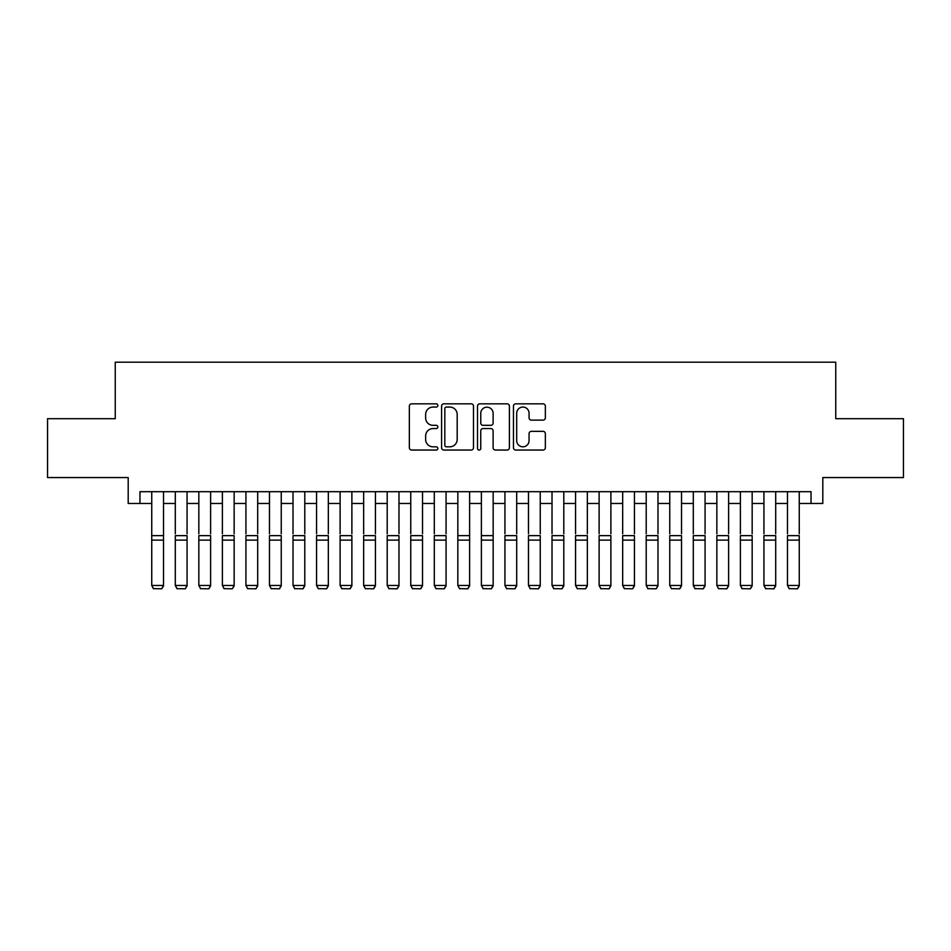 <?xml version="1.0" encoding="UTF-8"?>
<svg xmlns="http://www.w3.org/2000/svg" width="951" height="951" viewBox="0 0 951 951"><rect width="100%" height="100%" fill="white"/><g stroke="black" fill="none" stroke-linecap="round" stroke-linejoin="round"><path stroke-width="1.43" d="M437.829 405.447A1.617 1.617 0 0 0 436.212 403.83L411.652 403.83A2.306 2.306 0 0 0 409.346 406.136L409.346 447.743A2.306 2.306 0 0 0 411.652 450.049L436.212 450.049A1.617 1.617 0 0 0 437.829 448.432A1.617 1.617 0 0 0 436.212 446.815L433.026 446.815A7.394 7.394 0 0 1 425.632 439.421L425.632 435.95A7.394 7.394 0 0 1 433.026 428.556L436.212 428.556A1.617 1.617 0 0 0 437.829 426.94A1.617 1.617 0 0 0 436.212 425.323L433.026 425.323A7.394 7.394 0 0 1 425.632 417.929L425.632 414.458A7.394 7.394 0 0 1 433.026 407.064L436.212 407.064A1.617 1.617 0 0 0 437.829 405.447M543.045 420.128A2.306 2.306 0 0 0 545.351 417.81L545.351 406.136A2.306 2.306 0 0 0 543.045 403.83L515.775 403.83A2.306 2.306 0 0 0 513.457 406.136L513.457 447.743A2.306 2.306 0 0 0 515.775 450.049L543.045 450.049A2.306 2.306 0 0 0 545.351 447.743L545.351 433.644A2.306 2.306 0 0 0 543.045 431.338L531.371 431.338A2.306 2.306 0 0 0 529.065 433.644L529.065 440.634A6.181 6.181 0 0 1 522.884 446.815A6.181 6.181 0 0 1 516.702 440.634L516.702 413.245A6.181 6.181 0 0 1 522.884 407.064A6.181 6.181 0 0 1 529.065 413.245L529.065 417.81A2.306 2.306 0 0 0 531.371 420.128L543.045 420.128M139.963 503.471L139.963 491.691L811.037 491.691L811.037 503.471L822.805 503.471L822.805 477.568L903.45 477.568L903.45 418.702L835.751 418.702L835.751 362.188L115.249 362.188L115.249 418.702L47.55 418.702L47.55 477.568L128.195 477.568L128.195 503.471L151.744 503.471M473.479 406.136A2.306 2.306 0 0 0 471.161 403.83L443.891 403.83A2.306 2.306 0 0 0 441.585 406.136L441.585 447.743A2.306 2.306 0 0 0 443.891 450.049L471.161 450.049A2.306 2.306 0 0 0 473.479 447.743L473.479 406.136M479.839 403.83L507.109 403.83A2.306 2.306 0 0 1 509.415 406.136L509.415 447.743A2.306 2.306 0 0 1 507.109 450.049L495.435 450.049A2.306 2.306 0 0 1 493.117 447.743L493.117 430.874A2.306 2.306 0 0 0 490.811 428.556L483.072 428.556A2.306 2.306 0 0 0 480.754 430.874L480.754 448.432A1.617 1.617 0 0 1 479.138 450.049A1.617 1.617 0 0 1 477.521 448.432L477.521 406.136A2.306 2.306 0 0 1 479.839 403.83M163.513 503.471L175.293 503.471M187.062 503.471L198.83 503.471M210.611 503.471L222.379 503.471M234.148 503.471L245.929 503.471M257.697 503.471L269.478 503.471M281.246 503.471L293.015 503.471M304.795 503.471L316.564 503.471M328.333 503.471L340.113 503.471M351.882 503.471L363.651 503.471M375.431 503.471L387.2 503.471M398.98 503.471L410.749 503.471M422.517 503.471L434.298 503.471M446.067 503.471L457.835 503.471M469.616 503.471L481.384 503.471M493.165 503.471L504.933 503.471M516.702 503.471L528.483 503.471M540.251 503.471L552.02 503.471M563.8 503.471L575.569 503.471M587.349 503.471L599.118 503.471M610.887 503.471L622.667 503.471M634.436 503.471L646.205 503.471M657.985 503.471L669.754 503.471M681.522 503.471L693.303 503.471M705.071 503.471L716.852 503.471M728.621 503.471L740.389 503.471M752.17 503.471L763.938 503.471M775.707 503.471L787.487 503.471M799.256 503.471L811.037 503.471M446.435 407.064A1.617 1.617 0 0 0 444.818 408.68L444.818 445.199A1.617 1.617 0 0 0 446.435 446.815L449.787 446.815A7.394 7.394 0 0 0 457.181 439.421L457.181 414.458A7.394 7.394 0 0 0 449.787 407.064L446.435 407.064M493.117 413.364A6.181 6.181 0 0 0 486.936 407.183A6.181 6.181 0 0 0 480.754 413.364L480.754 423.017A2.306 2.306 0 0 0 483.072 425.323L490.811 425.323A2.306 2.306 0 0 0 493.117 423.017L493.117 413.364M163.513 491.691L163.513 585.887L161.753 588.812L153.503 588.645L161.753 588.812M153.503 588.812L151.744 585.459L163.513 585.459L161.753 588.645M151.744 491.691L151.744 585.459L153.503 588.645M175.293 491.691L175.293 533.832M187.062 491.691L187.062 533.832M198.83 491.691L198.83 533.832M210.611 491.691L210.611 533.832M222.379 491.691L222.379 533.832M234.148 491.691L234.148 533.832M245.929 491.691L245.929 533.832M257.697 491.691L257.697 533.832M187.062 540.109L175.293 540.109L175.293 535.639L187.062 535.639L187.062 585.887L185.29 588.812L177.052 588.645L185.29 588.812M177.052 588.812L175.293 585.459L187.062 585.459L185.29 588.645M175.293 540.109L175.293 585.459L177.052 588.645M210.611 540.109L198.83 540.109L198.83 535.639L210.611 535.639L210.611 585.887L208.84 588.812L200.602 588.645L208.84 588.812M200.602 588.812L198.83 585.459L210.611 585.459L208.84 588.645M198.83 540.109L198.83 585.459L200.602 588.645M234.148 540.109L222.379 540.109L222.379 535.639L234.148 535.639L234.148 585.887L232.389 588.812L224.151 588.645L232.389 588.812M224.151 588.812L222.379 585.459L234.148 585.459L232.389 588.645M222.379 540.109L222.379 585.459L224.151 588.645M257.697 540.109L245.929 540.109L245.929 535.639L257.697 535.639L257.697 585.887L255.938 588.812L247.688 588.645L255.938 588.812M247.688 588.812L245.929 585.459L257.697 585.459L255.938 588.645M245.929 540.109L245.929 585.459L247.688 588.645M269.478 491.691L269.478 533.832M281.246 491.691L281.246 533.832M281.246 540.109L269.478 540.109L269.478 535.639L281.246 535.639L281.246 585.887L279.475 588.812L271.237 588.645L279.475 588.812M271.237 588.812L269.478 585.459L281.246 585.459L279.475 588.645M269.478 540.109L269.478 585.459L271.237 588.645M293.015 491.691L293.015 533.832M304.795 491.691L304.795 533.832M304.795 540.109L293.015 540.109L293.015 535.639L304.795 535.639L304.795 585.887L303.024 588.812L294.786 588.645L303.024 588.812M294.786 588.812L293.015 585.459L304.795 585.459L303.024 588.645M293.015 540.109L293.015 585.459L294.786 588.645M316.564 491.691L316.564 533.832M328.333 491.691L328.333 533.832M328.333 540.109L316.564 540.109L316.564 535.639L328.333 535.639L328.333 585.887L326.573 588.812L318.335 588.645L326.573 588.812M318.335 588.812L316.564 585.459L328.333 585.459L326.573 588.645M316.564 540.109L316.564 585.459L318.335 588.645M340.113 491.691L340.113 533.832M351.882 491.691L351.882 533.832M351.882 540.109L340.113 540.109L340.113 535.639L351.882 535.639L351.882 585.887L350.123 588.812L341.873 588.645L350.123 588.812M341.873 588.812L340.113 585.459L351.882 585.459L350.123 588.645M340.113 540.109L340.113 585.459L341.873 588.645M363.651 491.691L363.651 533.832M375.431 491.691L375.431 533.832M375.431 540.109L363.651 540.109L363.651 535.639L375.431 535.639L375.431 585.887L373.66 588.812L365.422 588.645L373.66 588.812M365.422 588.812L363.651 585.459L375.431 585.459L373.66 588.645M363.651 540.109L363.651 585.459L365.422 588.645M387.2 491.691L387.2 533.832M398.98 491.691L398.98 533.832M398.98 540.109L387.2 540.109L387.2 535.639L398.98 535.639L398.98 585.887L397.209 588.812L388.971 588.645L397.209 588.812M388.971 588.812L387.2 585.459L398.98 585.459L397.209 588.645M387.2 540.109L387.2 585.459L388.971 588.645M410.749 491.691L410.749 533.832M422.517 491.691L422.517 533.832M422.517 540.109L410.749 540.109L410.749 535.639L422.517 535.639L422.517 585.887L420.758 588.812L412.52 588.645L420.758 588.812M412.52 588.812L410.749 585.459L422.517 585.459L420.758 588.645M410.749 540.109L410.749 585.459L412.52 588.645M434.298 491.691L434.298 533.832M446.067 491.691L446.067 533.832M446.067 540.109L434.298 540.109L434.298 535.639L446.067 535.639L446.067 585.887L444.307 588.812L436.057 588.645L444.307 588.812M436.057 588.812L434.298 585.459L446.067 585.459L444.307 588.645M434.298 540.109L434.298 585.459L436.057 588.645M469.616 491.691L469.616 585.887L467.844 588.812L459.606 588.645L467.844 588.812M459.606 588.812L457.835 585.459L469.616 585.459L467.844 588.645M457.835 491.691L457.835 585.459L459.606 588.645M493.165 491.691L493.165 585.887L491.394 588.812L483.156 588.645L491.394 588.812M483.156 588.812L481.384 585.459L493.165 585.459L491.394 588.645M481.384 491.691L481.384 585.459L483.156 588.645M469.616 533.832L469.616 535.639L457.835 535.639L457.835 533.832M493.165 533.832L493.165 535.639L481.384 535.639L481.384 533.832M504.933 491.691L504.933 533.832M516.702 491.691L516.702 533.832M516.702 540.109L504.933 540.109L504.933 535.639L516.702 535.639L516.702 585.887L514.943 588.812L506.693 588.645L514.943 588.812M506.693 588.812L504.933 585.459L516.702 585.459L514.943 588.645M504.933 540.109L504.933 585.459L506.693 588.645M528.483 491.691L528.483 533.832M540.251 491.691L540.251 533.832M540.251 540.109L528.483 540.109L528.483 535.639L540.251 535.639L540.251 585.887L538.48 588.812L530.242 588.645L538.48 588.812M530.242 588.812L528.483 585.459L540.251 585.459L538.48 588.645M528.483 540.109L528.483 585.459L530.242 588.645M552.02 491.691L552.02 533.832M563.8 491.691L563.8 533.832M563.8 540.109L552.02 540.109L552.02 535.639L563.8 535.639L563.8 585.887L562.029 588.812L553.791 588.645L562.029 588.812M553.791 588.812L552.02 585.459L563.8 585.459L562.029 588.645M552.02 540.109L552.02 585.459L553.791 588.645M575.569 491.691L575.569 533.832M587.349 491.691L587.349 533.832M587.349 540.109L575.569 540.109L575.569 535.639L587.349 535.639L587.349 585.887L585.578 588.812L577.34 588.645L585.578 588.812M577.34 588.812L575.569 585.459L587.349 585.459L585.578 588.645M575.569 540.109L575.569 585.459L577.34 588.645M599.118 491.691L599.118 533.832M610.887 491.691L610.887 533.832M610.887 540.109L599.118 540.109L599.118 535.639L610.887 535.639L610.887 585.887L609.127 588.812L600.877 588.645L609.127 588.812M600.877 588.812L599.118 585.459L610.887 585.459L609.127 588.645M599.118 540.109L599.118 585.459L600.877 588.645M622.667 491.691L622.667 533.832M634.436 491.691L634.436 533.832M634.436 540.109L622.667 540.109L622.667 535.639L634.436 535.639L634.436 585.887L632.665 588.812L624.427 588.645L632.665 588.812M624.427 588.812L622.667 585.459L634.436 585.459L632.665 588.645M622.667 540.109L622.667 585.459L624.427 588.645M646.205 491.691L646.205 533.832M657.985 491.691L657.985 533.832M657.985 540.109L646.205 540.109L646.205 535.639L657.985 535.639L657.985 585.887L656.214 588.812L647.976 588.645L656.214 588.812M647.976 588.812L646.205 585.459L657.985 585.459L656.214 588.645M646.205 540.109L646.205 585.459L647.976 588.645M669.754 491.691L669.754 533.832M681.522 491.691L681.522 533.832M681.522 540.109L669.754 540.109L669.754 535.639L681.522 535.639L681.522 585.887L679.763 588.812L671.525 588.645L679.763 588.812M671.525 588.812L669.754 585.459L681.522 585.459L679.763 588.645M669.754 540.109L669.754 585.459L671.525 588.645M693.303 491.691L693.303 533.832M705.071 491.691L705.071 533.832M716.852 491.691L716.852 533.832M728.621 491.691L728.621 533.832M740.389 491.691L740.389 533.832M752.17 491.691L752.17 533.832M705.071 540.109L693.303 540.109L693.303 535.639L705.071 535.639L705.071 585.887L703.312 588.812L695.062 588.645L703.312 588.812M695.062 588.812L693.303 585.459L705.071 585.459L703.312 588.645M693.303 540.109L693.303 585.459L695.062 588.645M728.621 540.109L716.852 540.109L716.852 535.639L728.621 535.639L728.621 585.887L726.849 588.812L718.611 588.645L726.849 588.812M718.611 588.812L716.852 585.459L728.621 585.459L726.849 588.645M716.852 540.109L716.852 585.459L718.611 588.645M752.17 540.109L740.389 540.109L740.389 535.639L752.17 535.639L752.17 585.887L750.398 588.812L742.16 588.645L750.398 588.812M742.16 588.812L740.389 585.459L752.17 585.459L750.398 588.645M740.389 540.109L740.389 585.459L742.16 588.645M763.938 491.691L763.938 533.832M775.707 491.691L775.707 533.832M775.707 540.109L763.938 540.109L763.938 535.639L775.707 535.639L775.707 585.887L773.948 588.812L765.71 588.645L773.948 588.812M765.71 588.812L763.938 585.459L775.707 585.459L773.948 588.645M763.938 540.109L763.938 585.459L765.71 588.645M787.487 491.691L787.487 533.832M799.256 491.691L799.256 533.832M799.256 540.109L787.487 540.109L787.487 535.639L799.256 535.639L799.256 585.887L797.497 588.812L789.247 588.645L797.497 588.812M789.247 588.812L787.487 585.459L799.256 585.459L797.497 588.645M787.487 540.109L787.487 585.459L789.247 588.645M163.513 535.639L151.744 535.639M163.513 540.109L151.744 540.109M469.616 540.109L457.835 540.109M493.165 540.109L481.384 540.109"/></g></svg>
